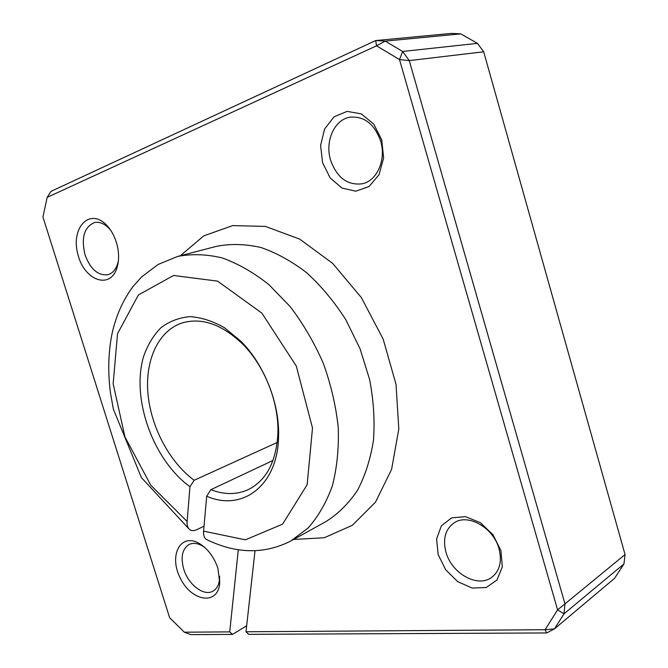 <?xml version="1.0" encoding="UTF-8"?>
<svg xmlns="http://www.w3.org/2000/svg" width="668" height="668" viewBox="0 0 668 668"><rect width="100%" height="100%" fill="white"/><g stroke="black" fill="none" stroke-linecap="round" stroke-linejoin="round"><path stroke-width="1" d="M445.965 552.177C442.592 538.917 445.347 529.114 454.24 522.768C467.992 513.258 493.485 527.603 499.013 548.762C502.194 561.529 499.722 571.09 491.615 577.436C477.478 588.141 451.459 573.244 445.965 552.177M330.635 160.295C324.673 141.574 334.259 119.472 350.107 117.167C364.302 116.048 374.481 124.006 380.635 141.04C386.43 159.685 377.061 180.811 362.39 183.758C347.585 185.604 336.998 177.78 330.635 160.295M219.63 576.325L219.547 579.072C218.97 584.926 216.774 588.942 212.975 591.138C203.874 596.641 188.251 584.609 183.717 569.053C180.46 557.054 182.247 548.862 189.077 544.495C193.019 542.625 197.511 543.126 202.554 545.99L204.642 547.368M118.428 260.445L117.677 263.651C115.748 269.705 112.483 273.387 107.907 274.707C98.046 275.826 90.422 269.212 85.053 254.867C80.97 237.791 84.143 227.011 94.564 222.528C99.281 221.609 103.957 223.413 108.6 227.93L110.855 230.51M204.024 526.125L197.085 529.582C193.887 531.093 191.29 530.985 189.303 529.256C187.608 527.57 186.881 524.981 187.123 521.508L189.963 486.73L194.137 480.284L277.245 442.441M246.659 625.807L232.489 634.408L229.725 631.886L238.292 549.781M194.137 480.284C169.355 461.939 150.868 426.944 147.937 393.494C145.031 360.094 158.349 330.635 182.264 322.911C201.895 317.3 222.001 324.339 242.601 344.028C264.486 365.847 278.89 402.128 277.921 432.964C276.418 461.379 266.59 480.234 248.421 489.544C236.789 494.829 224.273 494.871 210.879 489.669L206.688 496.199C242.041 511.947 277.997 485.853 278.581 436.296C279.641 403.355 264.202 364.477 240.814 341.181L224.281 327.629C212.674 321.049 201.243 317.392 189.996 316.649C179.174 317.609 169.53 321.258 161.055 327.612C153.481 335.319 147.661 344.93 143.603 356.445C131.078 398.662 152.972 459.843 189.963 486.73M206.688 496.199L203.581 531.16C203.306 535.11 204.199 537.857 206.262 539.393L207.422 539.969M245.999 631.769L248.713 634.333L546.641 632.947L545.105 629.724L245.999 631.769L255.017 550.749M273.012 460.469L210.879 489.669M381.745 139.929L373.738 124.081L361.296 113.886L347.084 111.372L334.008 116.85L324.606 129.016L320.59 145.357L322.594 162.742L330.184 177.922L341.974 188.075L355.802 191.198L369.037 186.531L379.023 174.757L383.616 158.091L381.745 139.929M229.725 631.886L184.318 632.195L169.639 617.708L42.944 217.016L47.161 197.361L376.552 45.816L399.497 59.569L557.588 609.826L545.105 629.724L554.465 628.872L546.641 632.947M500.933 550.607L493.026 534.767L480.3 522.635L465.471 516.648L451.576 517.892L441.331 525.908L436.596 538.976L438.158 554.557L445.656 569.729L457.73 581.669L472.142 588.057L486.179 587.539L497.009 580.008L502.336 566.815L500.933 550.607M217.943 568.426C214.161 557.254 208.04 548.996 199.59 543.66C180.452 532.087 168.344 555.642 180.494 578.521C191.858 601.851 218.127 605.625 219.764 582.947L217.943 568.426M116.349 242.267C114.103 235.219 110.763 229.425 106.346 224.891C89.378 207.397 70.566 228.155 77.88 254.324C84.21 280.669 110.546 290.179 117.134 267.317C119.305 259.668 119.038 251.318 116.349 242.267M623.962 563.926L614.56 578.329L554.465 628.872L563.992 613.842L557.588 609.826L564.969 603.872L563.992 613.842L623.962 563.926L625.056 554.557L564.969 603.872L409.259 60.613L399.497 59.569L402.637 51.469L409.259 60.613L483.69 51.787L477.453 43.362L402.637 51.469L385.227 41.115L376.552 45.816L375.675 40.556L385.227 41.115L460.795 33.868L451.551 33.4L375.675 40.556L51.01 191.357L47.161 197.361L51.01 191.357M483.69 51.787L625.056 554.557M460.795 33.868L477.453 43.362M184.318 632.195L190.647 634.6L232.489 634.408M187.123 521.508L150.818 485.302L124.958 436.955L113.151 383.783L117.526 333.699L138.393 294.955L173.546 275.475L217.568 281.119L261.848 313.108L296.275 365.997L312.507 428.004L307.138 484.734L282.589 524.146L245.406 539.819L203.581 531.16M293.594 539.468L324.272 537.757L352.345 525.282L375.525 502.119L391.615 469.312L398.804 429.006L396.024 384.342L383.198 339.194L361.388 297.636L332.647 263.359L299.673 239.102L265.43 226.419L232.689 225.592L203.757 235.871L180.343 255.752M206.262 539.402C236.013 553.914 264.136 554.473 290.655 541.088L307.998 528.112C318.193 516.665 326.301 502.603 332.338 485.928C336.973 467.976 338.943 448.52 338.259 427.545C335.962 406.111 331.011 384.785 323.395 363.542C314.361 342.859 303.33 323.93 290.288 306.746L268.954 284.677C253.69 272.544 238.125 263.643 222.269 257.948C206.596 254.199 191.716 253.698 177.63 256.454L158.107 264.453L141.457 277.061L132.832 286.781C122.561 300.775 115.522 316.924 111.715 335.219C108.266 353.664 107.849 372.911 110.462 392.951L113.36 409.117L141.407 477.62L189.303 529.256M177.63 256.454L216.365 246.367C230.452 243.586 245.265 243.954 260.829 247.469C276.535 252.855 291.908 261.363 306.938 272.978C321.433 286.263 334.426 301.894 345.915 319.88L360.094 348.871L369.663 379.691C373.637 400.641 374.898 420.907 373.445 440.479C370.473 459.217 365.104 475.908 357.355 490.562C348.42 503.747 337.874 514.126 325.7 521.716L291.866 540.42M492.082 577.094L491.615 577.436M242.601 344.028L240.814 341.181M277.921 432.964L278.581 436.296M108.6 227.93L106.346 224.891M117.677 263.651L117.134 267.317M202.554 545.99L199.59 543.66M219.547 579.072L219.764 582.947"/></g></svg>
